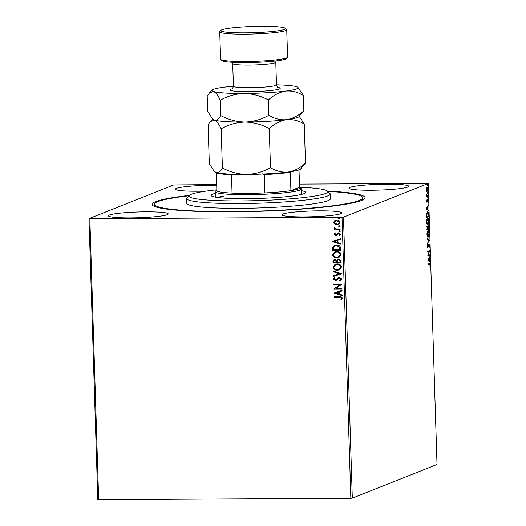 <?xml version="1.0" encoding="UTF-8"?>
<svg xmlns="http://www.w3.org/2000/svg" width="526" height="526" viewBox="0 0 526 526"><rect width="100%" height="100%" fill="white"/><g stroke="black" fill="none" stroke-linecap="round" stroke-linejoin="round"><path stroke-width="0.79" d="M327.376 191.043A106.515 10.27 178.2 0 1 364.584 198.69A106.515 10.27 178.2 0 1 231.466 211.807A106.515 10.27 178.2 0 1 152.652 205.35A106.515 10.27 178.2 0 1 189.307 195.383M386.478 184.179A29.923 2.886 -1.8 0 0 348.955 188.15A29.923 2.886 -1.8 0 0 371.244 190.234A29.923 2.886 -1.8 0 0 408.768 186.27A29.923 2.886 -1.8 0 0 386.478 184.179M145.926 211.814A29.923 2.886 -1.8 0 0 108.402 215.785A29.923 2.886 -1.8 0 0 130.691 217.869A29.923 2.886 -1.8 0 0 168.215 213.904A29.923 2.886 -1.8 0 0 145.926 211.814M319.446 210.821A29.923 2.886 -1.8 0 0 281.923 214.792A29.923 2.886 -1.8 0 0 304.212 216.876A29.923 2.886 -1.8 0 0 341.736 212.912A29.923 2.886 -1.8 0 0 319.446 210.821M216.686 185.178A29.923 2.886 -1.8 0 0 212.958 185.172A29.923 2.886 -1.8 0 0 175.434 189.143A29.923 2.886 -1.8 0 0 197.723 191.227A29.923 2.886 -1.8 0 0 206.508 191.05M352.308 498.129L437.014 464.465L428.184 183.469L343.478 217.133L352.308 498.129L350.849 498.26L342.018 217.258L89.834 218.704L98.664 499.7L97.816 499.588L88.986 218.586L173.692 184.922L216.666 184.554M426.888 186.901L427.769 188.933L427.04 191.602L426.468 191.201L426.152 189.57L426.356 187.743L427 186.875M426.803 191.602L426.468 191.201M427.967 196.211L426.408 196.829L426.362 194.574L426.888 195.889L427.947 195.567L427.967 196.211L426.402 196.652M426.961 195.902L427.428 195.777M427.645 199.584L428.138 200.754L427.967 202.162L427.677 200.222L426.967 202.339L426.52 201.28L426.704 199.959L426.941 201.701L427.717 199.571M426.52 201.169L426.941 201.701M427.408 211.906C428.019 211.564 428.401 212.491 428.552 214.68L428.611 216.62L426.474 217.468L426.454 214.194L427.599 211.866M427.296 226.555L427.776 227.153L428.282 225.621L428.999 229.014L426.869 229.862L427.375 226.535M429.354 240.237L427.303 243.755L428.835 240.389L427.151 239.001L427.132 238.304L429.347 240.126L428.815 240.369M429.808 254.768L429.827 255.406L427.691 256.123L429.157 251.454L427.566 252.085L427.546 251.448L429.676 250.6L428.223 255.399L429.808 254.768M429.38 263.487L430.176 264.709L429.979 266.386L429.959 264.802L429.38 264.131L427.96 264.696L427.94 264.059L429.689 263.408M428.92 264.137L427.954 264.519M427.822 260.317L429.867 256.688L429.236 258.516L429.308 260.857L430.038 262.139L427.822 260.317M427.73 247.641L427.329 246.346L427.638 244.597L427.842 247.003L428.94 243.965L429.571 245.497L429.163 247.555L428.96 244.61L427.796 247.654M427.336 247.01L427.842 247.003M427.855 237.127L428.184 237.127C427.579 237.417 427.165 236.509 426.954 234.412C427.013 232.157 427.355 230.921 427.973 230.723C428.578 230.441 428.986 231.355 429.196 233.472C429.131 235.701 428.795 236.917 428.184 237.127L428.026 237.16M427.467 224.733L427.796 224.733C427.191 225.023 426.777 224.115 426.566 222.018C426.625 219.756 426.967 218.527 427.585 218.323C428.19 218.04 428.598 218.961 428.808 221.078C428.743 223.3 428.401 224.523 427.796 224.733L427.631 224.766M426.205 208.809L428.249 205.186L427.618 207.014L427.691 209.355L428.42 210.637L426.205 208.809M427.829 198.302L427.848 197.23L428.046 197.697L427.881 198.302L427.691 197.835M427.848 197.23L428.046 197.697L427.691 197.697M427.677 193.384L427.691 192.319L427.888 192.779L427.73 193.384L427.533 192.924M427.691 192.319L427.888 192.779L427.533 192.779M427.421 185.369L427.441 184.304L427.638 184.764L427.474 185.369L427.283 184.909M427.441 184.304L427.638 184.764L427.283 184.771M334.878 224.267L333.846 222.544L334.766 220.808L336.85 220.177C338.527 220.151 339.572 220.927 339.974 222.505L338.369 224.622L337.002 224.878L334.878 224.267L333.846 222.544M340.098 229.777L334.181 229.809L334.161 229.165L335.029 229.165L334.017 228.054L334.207 227.561L334.845 227.863L336.055 229.053L340.079 229.132L340.098 229.777M335.759 234.82L338.593 232.992L340.342 234.333L339.586 235.655L339.027 235.293L339.618 234.405L338.639 233.629L335.805 235.464L334.214 234.254L335.016 233.011L335.535 233.38L334.937 234.208L336.285 234.668L337.883 233.117M339.678 235.589L339.145 235.24L339.743 234.359L338.764 233.583L338.08 233.787M340.677 248.246L340.736 250.185L332.642 250.231L332.833 246.983L334.562 245.438L336.627 245.077C338.961 244.971 340.315 246.023 340.677 248.246M341.124 262.579L333.03 262.625L332.991 261.448L334.01 259.686L334.937 259.515L336.686 260.285L337.784 259.134L338.711 258.956L341.072 260.916L341.124 262.579M341.479 273.796L333.464 276.518L333.445 275.821L339.526 273.757L333.32 271.764L333.293 271.068L341.479 273.691L333.464 276.518M341.939 288.333L341.959 288.971L333.859 289.017L339.77 284.816L333.727 284.849L333.708 284.211L341.808 284.165L335.91 288.366L341.939 288.333M339.513 297.427L334.122 297.46L334.102 296.822L339.572 296.789C341.032 296.526 341.999 297.026 342.459 298.295L341.571 299.873L340.94 299.55L341.624 298.308L339.632 297.381L334.122 297.46M350.849 498.26L98.664 499.7M333.984 293.081L341.999 290.253L342.018 290.95L339.448 291.825L339.526 294.165L342.143 295.007L342.17 295.704L334.102 292.929M336.495 280.233L335.279 280.568L333.339 279.089L334.661 277.472L335.174 277.971L334.168 279.096L335.22 279.924L339.605 277.334L341.854 279.082L340.144 280.969L339.717 280.45L341.026 279.135L339.618 277.978L336.147 280.404M340.263 280.917L339.835 280.397L341.144 279.089L339.737 277.932L338.829 278.195M335.22 279.924L337.034 278.734M337.357 270.298C335.049 270.357 333.583 269.305 332.965 267.155L335.174 264.23L337.113 263.881C339.428 263.828 340.881 264.887 341.473 267.057L339.27 269.943L337.475 270.246C335.167 270.305 333.708 269.259 333.083 267.103L332.965 267.155M336.969 257.898C334.661 257.964 333.195 256.912 332.577 254.762L334.786 251.836L336.725 251.487C339.04 251.435 340.493 252.493 341.085 254.663L338.882 257.549L337.087 257.852C334.779 257.911 333.313 256.866 332.695 254.709L332.577 254.762M332.366 241.572L340.381 238.751L340.401 239.448L337.83 240.316L337.902 242.657L340.526 243.505L340.552 244.202L332.485 241.427M339.941 231.729L338.895 231.276L339.553 230.736L340.25 231.269L339.592 231.808L340.25 231.269M339.711 231.762L338.895 231.276L339.553 230.736M339.789 226.811L338.744 226.364L339.401 225.825L340.092 226.358L339.434 226.89L340.092 226.358M339.559 226.844L338.744 226.364L339.401 225.825M339.533 218.796L338.494 218.349L339.152 217.81L339.842 218.343L339.185 218.875L339.842 218.343M339.303 218.829L338.494 218.349L339.152 217.81M299.452 184.08L428.184 183.469M88.986 218.586L89.834 218.704M342.018 217.258L343.478 217.133M334.247 297.414L334.227 296.815M341.65 299.807L340.94 299.55M341.058 299.504L341.525 298.729M341.644 298.683L341.624 298.308M341.749 298.262L339.632 297.381M342.018 290.944L339.448 291.825M342.163 295.619L334.109 293.028M338.685 293.896L338.751 292.055L335.936 293.015L338.685 293.896L338.626 292.101L335.936 293.015M341.953 288.925L333.859 289.017M333.977 288.833L339.77 284.816M339.888 284.77L333.727 284.849M333.852 284.803L333.832 284.211M339.737 277.932L338.948 278.142L339.737 277.932M336.62 280.18L335.279 280.568M335.397 280.516L333.339 279.089M333.464 279.043L334.779 277.426M335.345 279.878L336.377 279.484L335.345 279.878M337.159 278.688L338.691 277.511M333.589 276.466L333.563 275.775M333.32 271.764L339.526 273.757M333.438 271.718L333.418 271.107M333.083 267.103L335.24 264.21M339.329 269.923L337.475 270.246M338.941 269.351L340.769 267.03C340.296 265.275 339.125 264.427 337.258 264.479L335.614 264.795M337.133 264.525L335.555 264.815L333.793 267.123C334.299 268.858 335.476 269.707 337.33 269.654L338.882 269.378L340.644 267.083C340.171 265.328 339 264.473 337.133 264.525L337.258 264.479M341.124 262.533L333.03 262.625M333.149 262.579L333.116 261.396L334.076 259.666M337.85 259.108L336.686 260.285M338.856 259.555L337.317 260.613L337.265 261.961L340.276 261.941L340.375 261.159L338.856 259.555L338.198 259.686M335.095 260.107L333.819 261.317L333.839 261.981L336.436 261.968L335.095 260.107L334.477 260.225M336.548 261.586L334.536 260.206M336.436 261.968L336.423 261.639M340.375 261.159L338.264 259.66M340.276 261.941L340.256 261.212M332.695 254.709L334.845 251.809M338.941 257.523L337.087 257.852M338.553 256.958L340.375 254.637C339.901 252.881 338.731 252.033 336.864 252.079L335.226 252.395M336.745 252.132L335.167 252.421L333.405 254.729C333.905 256.464 335.088 257.306 336.942 257.26L338.494 256.977L340.256 254.689C339.783 252.934 338.613 252.079 336.745 252.132L336.864 252.079M340.736 250.133L332.642 250.231M332.761 250.179L332.833 246.983M332.951 246.937L334.621 245.412M336.772 245.668L334.977 246.01L333.609 247.319L333.451 249.587L339.888 249.548L339.73 247.095L336.772 245.668L335.042 245.99M339.73 247.095L336.647 245.721M339.888 249.548L339.605 247.141M340.401 239.442L337.83 240.316M340.546 244.11L332.491 241.526M337.067 242.394L337.133 240.546L334.319 241.513L337.067 242.394L337.008 240.599L334.319 241.513M336.831 235.207L335.93 235.418L334.214 234.254M334.339 234.201L335.141 232.959M338.764 233.583L338.205 233.735L338.764 233.583M339.02 231.23L339.678 230.69M340.092 229.724L334.181 229.809M334.299 229.757L334.28 229.165M334.017 228.054L335.029 229.165M334.141 228.001L334.332 227.515M338.862 226.311L339.52 225.772M333.971 222.491L334.766 220.808M334.891 220.762L335.535 220.401M338.428 224.595L337.002 224.878M337.12 224.826L335.003 224.214M338.139 224.004L339.369 222.465L336.995 220.769L335.851 220.992M336.877 220.815L335.785 221.012L334.575 222.537L336.982 224.234L338.073 224.03L339.244 222.511L336.995 220.769M338.613 218.297L339.27 217.764M428.92 263.487L429.716 264.716M429.459 257.392L429.893 257.385M428.802 258.516L429.236 258.516M428.841 260.672L429.308 260.857M428.848 260.857L430.018 261.442M428.335 260.061L429.078 260.672L429.025 258.877L428.335 260.061L429.078 260.672M428.591 258.877L429.025 258.877M429.354 254.946L429.827 255.406M429.367 255.412L427.71 256.07M427.559 251.908L429.157 251.454M429.308 250.744L429.683 250.744M429.209 250.784L428.999 251.454M427.783 247.01L428.19 247.181M427.723 247.181L427.408 247.641M427.401 247.003L427.763 247.003M428.782 244.103L428.992 244.603M427.145 238.699L429.347 240.126M427.908 230.756L428.374 231.427M428.302 236.404L427.789 237.095M427.802 231.361L427.375 231.46M427.303 236.411L428.164 236.49L428.979 233.577L427.993 231.361L427.171 234.294L428.164 236.49M428.519 228.554L428.999 229.014M428.539 229.02L426.862 229.684M426.836 226.555L427.776 227.153M428.131 225.746L427.967 228.777L428.762 228.462L428.302 226.265L427.901 226.265M427.934 226.265L428.355 226.252M426.961 227.193L427.322 227.193L427.066 229.132L427.737 228.534L427.375 227.179L426.915 227.186M427.599 227.423L427.954 227.423M427.52 218.356L427.986 219.033M427.914 224.01L427.401 224.701M427.414 218.967L426.987 219.066M426.915 224.017L427.776 224.089L428.585 221.183L427.605 218.967L426.783 221.9L427.776 224.089M428.131 216.16L428.611 216.62M428.144 216.62L426.474 217.291M427.355 211.932L427.809 212.596M426.678 216.738L428.368 216.068L428.243 213.681L427.428 212.543L426.454 216.738M427.842 205.883L428.276 205.883M427.184 207.014L427.618 207.014M427.224 209.17L427.691 209.355M427.224 209.355L428.401 209.94M426.277 208.579L427.46 209.164L427.408 207.375L426.717 208.552L427.46 209.164M426.974 207.375L427.408 207.375M426.29 208.559L426.717 208.552M427.184 199.584L427.677 200.761M426.928 201.182L426.737 202.043L427.204 202.043M426.422 195.889L426.961 195.777M427.493 195.751L427.507 196.211M426.77 186.973L427.092 187.539M427.046 190.951L426.698 191.53M426.547 187.526L427.007 187.526L426.343 189.498L427.02 190.964L427.579 189.012L426.915 187.539L426.448 187.545M426.461 190.984L427.02 190.964M216.797 189.814A69.419 6.693 -1.8 0 0 203.102 191.556A69.419 6.693 -1.8 0 0 189.281 195.402A69.419 6.693 -1.8 0 0 233.163 200.906A69.419 6.693 -1.8 0 0 313.621 196.211A69.419 6.693 -1.8 0 0 327.396 191.063A69.419 6.693 -1.8 0 0 299.59 187.217M327.396 191.063L329.848 193.351A71.812 6.923 178.2 0 1 330.21 194.009A71.812 6.923 178.2 0 1 315.6 198.67A71.812 6.923 178.2 0 1 235.641 203.542A71.812 6.923 178.2 0 1 186.658 198.519A71.812 6.923 178.2 0 1 186.98 197.842L189.281 195.402M224.175 196.007A43.086 4.155 -1.8 0 0 217.514 197.447M215.351 196.934A47.274 4.556 -1.8 0 0 214.95 197.033M301.365 190.655A47.274 4.556 178.2 0 1 305.613 192.398A47.274 4.556 178.2 0 1 295.993 195.468A47.274 4.556 178.2 0 1 243.354 198.67A47.274 4.556 178.2 0 1 211.11 195.37A47.274 4.556 178.2 0 1 215.239 193.364M327.724 191.365A104.122 10.033 178.2 0 1 362.657 197.756A104.122 10.033 178.2 0 1 341.479 204.515A104.122 10.033 178.2 0 1 225.536 211.577A104.122 10.033 178.2 0 1 154.512 204.298A104.122 10.033 178.2 0 1 175.691 197.533A104.122 10.033 178.2 0 1 188.979 195.731M186.658 198.519L186.809 203.279A71.812 6.923 -1.8 0 0 235.793 208.303A71.812 6.923 -1.8 0 0 315.751 203.437A71.812 6.923 -1.8 0 0 330.361 198.769L330.21 194.009M301.885 194.304A47.274 4.556 -1.8 0 0 301.477 194.225M216.837 189.787A41.889 4.037 -1.8 0 0 216.528 190.037A41.889 4.037 -1.8 0 0 216.876 191.05A41.889 4.037 -1.8 0 0 232.058 193.088A41.889 4.037 -1.8 0 0 247.549 193.358A41.889 4.037 -1.8 0 0 264.861 192.904A41.889 4.037 -1.8 0 0 290.911 190.622A41.889 4.037 -1.8 0 0 299.873 187.42A41.889 4.037 -1.8 0 0 299.55 187.19L299.005 169.924M299.873 187.42L301.096 188.564A43.086 4.155 178.2 0 1 301.313 188.959A43.086 4.155 178.2 0 1 247.279 194.673A43.086 4.155 178.2 0 1 215.18 191.661A43.086 4.155 178.2 0 1 215.371 191.254L216.528 190.037M233.261 174.027L231.486 174.75L232.058 193.088L264.861 192.904L264.282 174.566L262.467 173.863M290.779 171.384L290.332 172.291L290.911 190.622L299.55 187.19M216.876 191.05L216.377 172.548M231.486 174.75A41.889 4.037 178.2 0 1 216.298 172.712M290.332 172.291A41.889 4.037 178.2 0 1 264.282 174.566M287.439 57.413L286.289 58.629A32.316 3.117 178.2 0 1 245.905 62.607A32.316 3.117 178.2 0 1 221.992 60.648L220.769 59.504A33.513 3.228 -1.8 0 0 245.563 61.535A33.513 3.228 -1.8 0 0 287.439 57.413A33.513 3.228 -1.8 0 0 287.59 57.091L286.729 29.706A33.513 3.228 178.2 0 1 244.702 34.151A33.513 3.228 178.2 0 1 219.736 31.81A33.513 3.228 178.2 0 1 219.888 31.494L221.038 30.278A32.316 3.117 -1.8 0 0 244.971 32.842A32.316 3.117 -1.8 0 0 285.335 28.259A32.316 3.117 -1.8 0 0 261.422 26.3A32.316 3.117 -1.8 0 0 221.038 30.278M285.335 28.259L286.558 29.397A33.513 3.228 178.2 0 1 286.729 29.706M221.163 128.811C228.58 124.603 236.522 122.348 244.998 122.039C253.506 122.256 261.586 124.419 269.246 128.535C274.565 123.689 280.332 120.73 286.545 119.652C292.706 119.119 298.61 120.579 304.258 124.037L305.488 163.165C300.168 168.004 294.402 170.97 288.195 172.041C282.035 172.581 276.13 171.121 270.476 167.662C263.059 171.864 255.117 174.119 246.641 174.428C238.133 174.211 230.053 172.048 222.393 167.932C220.486 171.423 218.375 172.929 216.061 172.456L214.148 171.246L209.315 163.711L208.086 124.583L210.249 121.624L214.417 120.066C216.719 121.059 218.967 123.972 221.163 128.811L222.393 167.932M269.246 128.535L270.476 167.662M304.258 124.037L299.235 116.318M214.148 171.246L214.759 171.818A43.086 4.155 -1.8 0 0 216.061 172.456A43.086 4.155 -1.8 0 0 246.641 174.428A43.086 4.155 -1.8 0 0 288.195 172.041A43.086 4.155 -1.8 0 0 300.484 169.122L305.488 163.165M212.497 118.856L213.115 119.428A43.086 4.155 -1.8 0 0 214.417 120.066A43.086 4.155 -1.8 0 0 244.998 122.039A43.086 4.155 -1.8 0 0 286.545 119.652A43.086 4.155 -1.8 0 0 298.84 116.733L303.844 110.776C298.525 115.621 292.758 118.58 286.545 119.652C280.391 120.191 274.487 118.731 268.832 115.273C261.415 119.468 253.473 121.73 244.998 122.039C236.483 121.822 228.402 119.658 220.742 115.542C218.842 119.034 216.732 120.539 214.417 120.066L212.497 118.856L207.671 111.321L207.191 96.008L209.348 93.049L213.517 91.491A43.086 4.155 -1.8 0 0 244.097 93.464A43.086 4.155 -1.8 0 0 285.651 91.077A43.086 4.155 -1.8 0 0 297.92 87.355A43.086 4.155 -1.8 0 0 296.618 86.718A43.086 4.155 -1.8 0 0 276.485 84.831M231.946 89.025C232.17 89.519 232.656 88.578 233.426 86.205A43.086 4.155 -1.8 0 0 224.484 87.132A43.086 4.155 -1.8 0 0 212.195 90.051A43.086 4.155 -1.8 0 0 213.517 91.491C215.824 92.484 218.073 95.397 220.262 100.229C227.679 96.028 235.622 93.773 244.097 93.464C252.611 93.681 260.692 95.844 268.352 99.953C273.671 95.114 279.438 92.149 285.651 91.077C291.805 90.538 297.709 92.004 303.364 95.462L297.92 87.355M303.364 95.462L303.844 110.776M268.352 99.953L268.832 115.273M220.262 100.229L220.742 115.542M219.736 31.81L220.598 59.201A33.513 3.228 -1.8 0 0 220.769 59.504M277.774 87.362A25.136 2.42 178.2 0 1 274.394 90.051A25.136 2.42 178.2 0 1 248.666 91.649A25.136 2.42 178.2 0 1 232.301 88.789M276.485 84.857L275.775 62.232A21.54 2.078 178.2 0 1 248.759 65.086A21.54 2.078 178.2 0 1 232.709 63.587L233.426 86.205A21.54 2.078 -1.8 0 0 249.469 87.71A21.54 2.078 -1.8 0 0 276.485 84.857C277.097 86.829 277.643 87.737 278.136 87.572L278.136 87.572M426.908 201.708L426.448 201.708M362.723 199.919L362.657 197.756M154.578 206.462L154.512 204.298M301.313 188.959L301.483 194.403M215.18 191.661L215.358 197.112M232.42 62.318L232.709 63.587M212.695 119.04L210.315 121.552M212.195 90.051L209.414 92.977M275.775 62.232L275.986 60.95"/></g></svg>
